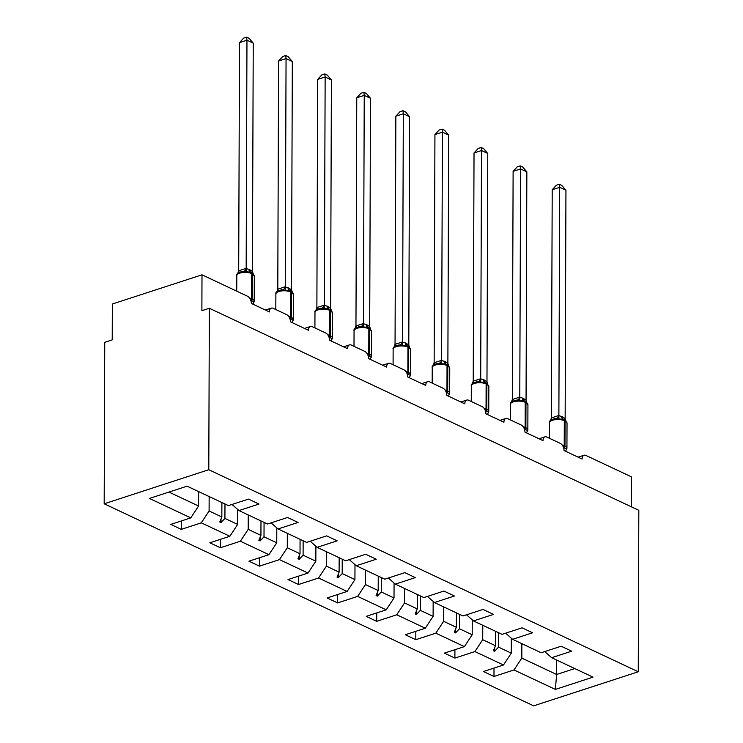 <?xml version="1.0" encoding="UTF-8"?>
<svg xmlns="http://www.w3.org/2000/svg" width="743" height="743" viewBox="0 0 743 743"><rect width="100%" height="100%" fill="white"/><g stroke="black" fill="none" stroke-linecap="round" stroke-linejoin="round"><path stroke-width="1.11" d="M104.178 503.791L104.744 342.328L112.212 339.895L112.342 304.017L202.003 274.817L201.882 310.695L209.35 308.261L208.783 469.725L104.178 503.791L533.65 705.85L638.256 671.783L208.783 469.725M202.003 274.817L247.605 296.271A5.851 3.464 -108 0 1 251.348 303.423L269.384 311.911A5.851 3.464 72 0 1 271.334 308.113A5.851 3.464 72 0 1 273.164 308.299L286.696 314.661A5.851 3.464 -108 0 1 290.439 321.812L308.475 330.301A5.851 3.464 72 0 1 310.425 326.502A5.851 3.464 72 0 1 312.255 326.688L325.787 333.05A5.851 3.464 -108 0 1 329.52 340.201L347.566 348.69A5.851 3.464 72 0 1 349.507 344.901A5.851 3.464 72 0 1 351.337 345.077L364.869 351.439A5.851 3.464 -108 0 1 368.612 358.59L386.648 367.079A5.851 3.464 72 0 1 388.598 363.29A5.851 3.464 72 0 1 390.428 363.466L403.96 369.838A5.851 3.464 -108 0 1 407.703 376.98L425.739 385.468A5.851 3.464 72 0 1 427.689 381.679A5.851 3.464 72 0 1 429.519 381.856L443.051 388.227A5.851 3.464 -108 0 1 446.784 395.378L464.83 403.858A5.851 3.464 72 0 1 466.771 400.068A5.851 3.464 72 0 1 468.61 400.245L482.133 406.616A5.851 3.464 -108 0 1 485.876 413.767L503.921 422.256A5.851 3.464 72 0 1 505.862 418.458A5.851 3.464 72 0 1 507.692 418.634L521.224 425.005A5.851 3.464 -108 0 1 524.967 432.157L543.003 440.645A5.851 3.464 72 0 1 544.953 436.847A5.851 3.464 72 0 1 546.783 437.033L560.315 443.395A5.851 3.464 -108 0 1 564.048 450.546L582.094 459.035A5.851 3.464 72 0 1 584.044 455.236L578.128 457.168M511.333 638.218L511.286 653.143L498.544 647.153L498.59 632.72M494.011 668.087L493.984 676.474L483.452 671.523L503.485 665.004L511.286 653.143M544.703 651.583L551.659 657.694L571.692 651.174L561.16 646.224L541.136 652.744L512.577 639.305L505.621 633.194M472.251 619.829L472.195 634.754L459.453 628.764L459.499 614.331M454.92 649.698L454.892 658.084L444.37 653.134L464.394 646.614L472.195 634.754M512.577 639.305L532.601 632.785L522.078 627.835L502.054 634.355L473.486 620.916L466.53 614.805M433.16 601.431L433.104 616.365L420.362 610.375L420.417 595.942M415.829 631.309L415.801 639.695L405.279 634.745L425.302 628.225L433.104 616.365M473.486 620.916L493.51 614.396L482.987 609.446L462.963 615.966L434.395 602.527L427.439 596.406M394.069 583.041L394.022 597.976L381.27 591.976L381.326 577.552M376.747 612.919L376.71 621.306L366.188 616.356L386.211 609.836L394.022 597.976M434.395 602.527L454.419 595.997L443.896 591.047L423.872 597.576L395.313 584.128L388.348 578.017M354.987 564.652L354.931 579.586L342.189 573.587L342.235 559.163M337.656 594.53L337.628 602.917L327.106 597.966L347.13 591.447L354.931 579.586M395.313 584.128L415.337 577.608L404.814 572.658L384.781 579.178L356.222 565.739L349.266 559.628M315.896 546.263L315.84 561.197L303.098 555.197L303.144 540.774M298.565 576.141L298.537 584.527L288.015 579.577L308.039 573.057L315.84 561.197M356.222 565.739L376.246 559.219L365.723 554.269L345.699 560.789L317.131 547.35L310.175 541.238M276.805 527.874L276.758 542.808L264.006 536.808L264.062 522.385M259.474 557.752L259.446 566.138L248.924 561.188L268.947 554.668L276.758 542.808M317.131 547.35L337.155 540.83L326.632 535.879L306.608 542.399L278.04 528.96L271.084 522.849M237.714 509.484L237.667 524.419L224.925 518.419L224.971 503.995M220.392 539.362L220.365 547.749L209.842 542.799L229.866 536.27L237.667 524.419M278.04 528.96L298.073 522.44L287.541 517.49L267.517 524.01L238.958 510.571L258.982 504.051L248.459 499.101L228.435 505.621L187.087 486.173L149.427 498.432L190.775 517.88L198.576 506.02L168.94 492.08M198.632 491.597L198.576 506.02M190.775 517.88L170.751 524.4L181.273 529.36L201.297 522.831L209.099 510.98L221.841 516.97L219.752 521.957L221.005 522.552L224.925 518.419M631.374 506.819L631.476 476.876L585.874 455.422A5.851 3.464 72 0 0 584.044 455.236M551.659 657.694L593.007 677.142L555.346 689.411L514.007 669.954L493.984 676.474M514.007 669.954L521.809 658.094L521.855 643.67M503.485 665.004L474.916 651.565L454.892 658.084M474.916 651.565L482.718 639.704L482.774 625.281M464.394 646.614L435.825 633.175L415.801 639.695M435.825 633.175L443.627 621.315L443.682 606.892M425.302 628.225L396.743 614.786L376.71 621.306M396.743 614.786L404.545 602.926L404.591 588.502M386.211 609.836L357.652 596.397L337.628 602.917M357.652 596.397L365.454 584.537L365.5 570.113M347.13 591.447L318.561 578.008L298.537 584.527M318.561 578.008L326.363 566.147L326.418 551.724M308.039 573.057L279.47 559.618L259.446 566.138M279.47 559.618L287.281 547.758L287.327 533.325M268.947 554.668L240.388 541.229L220.365 547.749M240.388 541.229L248.19 529.369L248.236 514.936M229.866 536.27L201.297 522.831M495.516 631.281L495.46 645.704L482.718 639.704M495.46 645.704L493.371 650.692L494.624 651.286L498.544 647.153M456.425 612.882L456.378 627.315L443.627 621.315M456.378 627.315L454.289 632.302L455.543 632.897L459.453 628.764M417.334 594.493L417.287 608.926L404.545 602.926M417.287 608.926L415.198 613.913L416.451 614.498L420.362 610.375M378.252 576.104L378.196 590.536L365.454 584.537M378.196 590.536L376.107 595.524L377.36 596.109L381.27 591.976M339.161 557.714L339.105 572.138L326.363 566.147M339.105 572.138L337.025 577.135L338.269 577.72L342.189 573.587M300.07 539.325L300.023 553.749L287.281 547.758M300.023 553.749L297.934 558.745L299.188 559.33L303.098 555.197M260.988 520.936L260.932 535.359L248.19 529.369M260.932 535.359L258.843 540.356L260.096 540.941L264.006 536.808M221.897 502.547L221.841 516.97M209.154 496.547L209.099 510.98M232.002 504.46L238.958 510.571M181.301 520.964L181.273 529.36M556.683 660.053L556.637 674.486L521.809 658.094M638.256 671.783L638.822 510.32L209.35 308.261M555.346 689.411L556.637 674.486L574.785 668.57M221.024 518.939L221.005 522.552M260.106 537.328L260.096 540.941M299.197 555.718L299.188 559.33M338.288 574.107L338.269 577.72M377.37 592.496L377.36 596.109M416.461 610.895L416.451 614.498M455.552 629.284L455.543 632.897M494.643 647.673L494.624 651.286M250.92 300.701L254.171 301.695L252.834 304.128M239.497 42.63L243.639 38.125L246.62 37.15L246.964 40.196L253.233 43.15L252.434 271.474L249.685 269.644L246.165 268.52L246.964 40.196L239.497 42.63L238.698 270.796L246.174 268.362M237.788 273.331L238.698 270.796M251.097 272.393L251.515 272.588A1.95 1.375 -64.8 0 1 251.691 272.653L254.31 276.052A8.387 3.288 -179.8 0 0 252.351 273.926A1.95 1.375 -64.8 0 0 251.691 272.653L250.939 272.3A1.95 1.375 115.2 0 0 250.762 272.235L242.487 271.39M253.214 273.777L252.434 271.474M246.184 272.068L246.165 268.52M246.62 37.15L249.128 38.33L253.233 43.15M290.002 319.091L293.262 320.084L291.925 322.518M278.588 61.019L282.721 56.514L285.711 55.539L286.055 58.586L292.324 61.539L291.525 289.863L288.767 288.033L285.256 286.909L286.055 58.586L278.588 61.019L277.789 289.185L285.256 286.752M276.879 291.73L277.789 289.185M290.179 290.782L290.606 290.977A1.95 1.375 -64.8 0 1 290.773 291.042L293.401 294.442A8.387 3.288 -179.8 0 0 291.442 292.324A1.95 1.375 -64.8 0 0 290.773 291.042L290.021 290.689A1.95 1.375 115.2 0 0 289.854 290.624L281.569 289.779M292.296 292.166L291.525 289.863M285.266 290.467L285.256 286.909M285.711 55.539L288.21 56.719L292.324 61.539M329.093 337.48L332.353 338.474L331.016 340.907M317.67 79.417L321.812 74.904L324.802 73.928L325.146 76.984L331.406 79.928L330.616 308.252L327.858 306.422L324.347 305.299L325.146 76.984L317.67 79.417L316.88 307.574L324.347 305.141M315.97 310.119L316.88 307.574M329.27 309.172L329.697 309.367A1.95 1.375 -64.8 0 1 329.864 309.432L332.493 312.831A8.387 3.288 -179.8 0 0 330.533 310.713A1.95 1.375 -64.8 0 0 329.864 309.432L329.112 309.079A1.95 1.375 115.2 0 0 328.945 309.014L320.66 308.169M331.387 310.555L330.616 308.252M324.357 308.856L324.347 305.299M324.802 73.928L327.301 75.108L331.406 79.928M368.184 355.869L371.435 356.863L370.107 359.296M356.761 97.807L360.903 93.293L363.884 92.318L364.237 95.373L370.497 98.317L369.698 326.641L366.949 324.812L363.429 323.688L364.237 95.373L356.761 97.807L355.962 325.963L363.438 323.53M355.052 328.508L355.962 325.963M368.361 327.561L368.779 327.765A1.95 1.375 -64.8 0 1 368.955 327.821L371.574 331.22A8.387 3.288 -179.8 0 0 369.615 329.103A1.95 1.375 -64.8 0 0 368.955 327.821L368.203 327.468A1.95 1.375 115.2 0 0 368.026 327.403L359.751 326.558M370.478 328.945L369.698 326.641M363.448 327.245L363.429 323.688M363.884 92.318L366.392 93.497L370.497 98.317M407.275 374.258L410.526 375.252L409.189 377.685M395.852 116.196L399.985 111.682L402.975 110.707L403.319 113.763L409.588 116.707L408.789 345.031L406.031 343.201L402.52 342.086L403.319 113.763L395.852 116.196L395.053 344.353L402.52 341.919M394.143 346.897L395.053 344.353M407.443 345.95L407.87 346.154A1.95 1.375 -64.8 0 1 408.037 346.21L410.665 349.609A8.387 3.288 -179.8 0 0 408.706 347.492A1.95 1.375 -64.8 0 0 408.037 346.21L407.294 345.857A1.95 1.375 115.2 0 0 407.118 345.801L398.833 344.947M409.56 347.334L408.789 345.031M402.53 345.634L402.52 342.086M402.975 110.707L405.474 111.887L409.588 116.707M446.357 392.648L449.617 393.641L448.28 396.075M434.934 134.585L439.076 130.071L442.066 129.106L442.41 132.152L448.67 135.096L447.88 363.42L445.122 361.59L441.611 360.476L442.41 132.152L434.934 134.585L434.144 362.742L441.611 360.309M433.234 365.287L434.144 362.742M446.534 364.339L446.961 364.544A1.95 1.375 -64.8 0 1 447.128 364.599L449.756 367.999A8.387 3.288 -179.8 0 0 447.797 365.881A1.95 1.375 -64.8 0 0 447.128 364.599L446.376 364.246A1.95 1.375 115.2 0 0 446.209 364.191L437.924 363.336M448.651 365.723L447.88 363.42M441.621 364.024L441.611 360.476M442.066 129.106L444.565 130.276L448.67 135.096M485.448 411.037L488.699 412.031L487.371 414.464M474.025 152.974L478.167 148.461L481.148 147.495L481.501 150.541L487.761 153.485L486.971 381.809L483.461 379.627L480.702 378.865L481.501 150.541L474.025 152.974L473.226 381.14L480.702 378.707M472.316 383.676L473.226 381.14M485.625 382.729L486.052 382.933A1.95 1.375 -64.8 0 1 486.219 382.989L488.838 386.397A8.387 3.288 -179.8 0 0 486.879 384.27A1.95 1.375 -64.8 0 0 486.219 382.989L485.467 382.636A1.95 1.375 115.2 0 0 485.3 382.58L477.015 381.726M487.742 384.112L486.971 381.809M480.712 382.413L480.702 378.865M481.148 147.495L483.656 148.665L487.761 153.485M524.539 429.426L527.79 430.429L526.453 432.853M513.116 171.364L517.258 166.85L520.239 165.884L520.583 168.93L526.852 171.874L526.053 400.198L523.295 398.378L519.784 397.254L520.583 168.93L513.116 171.364L512.317 399.53L519.794 397.096M511.407 402.065L512.317 399.53M524.707 401.118L525.134 401.322A1.95 1.375 -64.8 0 1 525.31 401.387L527.929 404.786A8.387 3.288 -179.8 0 0 525.97 402.66A1.95 1.375 -64.8 0 0 525.31 401.387L524.558 401.034A1.95 1.375 115.2 0 0 524.382 400.969L516.106 400.124M526.824 402.502L526.053 400.198M519.803 400.802L519.784 397.254M520.239 165.884L522.747 167.064L526.852 171.874M563.621 447.815L566.881 448.818L565.544 451.242M552.207 189.753L556.34 185.248L559.33 184.273L559.674 187.32L565.943 190.273L565.144 418.597L562.386 416.767L558.875 415.643L559.674 187.32L552.207 189.753L551.408 417.919L558.875 415.486M550.498 420.454L551.408 417.919M563.798 419.516L564.225 419.711A1.95 1.375 -64.8 0 1 564.392 419.776L567.02 423.176A8.387 3.288 -179.8 0 0 565.061 421.049A1.95 1.375 -64.8 0 0 564.392 419.776L563.64 419.423A1.95 1.375 115.2 0 0 563.473 419.358L555.188 418.513M565.915 420.9L565.144 418.597M558.885 419.191L558.875 415.643M559.33 184.273L561.829 185.453L565.943 190.273M251.078 301.268A4.291 3.018 115.2 0 1 251.422 300.934A1.95 1.375 -64.8 0 0 252.267 299.048A8.387 3.288 0.2 0 1 254.227 301.166L253.279 303.385M249.592 298.027A8.387 3.288 0.2 0 1 251.515 298.695L252.267 299.048L252.351 273.926L251.598 273.573A8.387 3.288 -179.8 0 0 239.785 273.136A8.387 3.288 -179.8 0 0 236.794 275.634L236.738 291.154M249.657 271.808L250.939 272.3A1.95 1.375 115.2 0 1 251.598 273.573L251.515 298.695A1.95 1.375 115.2 0 1 250.828 300.423M250.744 272.207A4.291 3.018 115.2 0 1 249.685 269.644M250.177 271.984A4.291 3.018 115.2 0 1 248.933 269.291M243.778 271.269A4.291 2.926 93.1 0 0 246.109 268.353M238.772 272.607A4.291 1.913 54.8 0 0 238.763 270.749M290.169 319.666A4.291 3.018 115.2 0 1 290.504 319.323A1.95 1.375 -64.8 0 0 291.349 317.437A8.387 3.288 0.2 0 1 293.309 319.555L292.37 321.775M288.683 316.416A8.387 3.288 0.2 0 1 290.606 317.085L291.349 317.437L291.442 292.324L290.689 291.962A8.387 3.288 -179.8 0 0 278.876 291.525A8.387 3.288 -179.8 0 0 275.876 294.033L275.82 309.552M289.482 290.494L290.021 290.689A1.95 1.375 115.2 0 1 290.689 291.962L290.606 317.085A1.95 1.375 115.2 0 1 289.919 318.812M289.826 290.597A4.291 3.018 115.2 0 1 288.767 288.033M289.259 290.374A4.291 3.018 115.2 0 1 288.015 287.68M282.869 289.659A4.291 2.926 93.1 0 0 285.201 286.752M277.863 290.996A4.291 1.913 54.8 0 0 277.845 289.138M329.251 338.056A4.291 3.018 115.2 0 1 329.595 337.712A1.95 1.375 -64.8 0 0 330.44 335.827A8.387 3.288 0.2 0 1 332.4 337.944L331.462 340.164M327.774 334.805A8.387 3.288 0.2 0 1 329.688 335.474L330.44 335.827L330.533 310.713L329.781 310.36A8.387 3.288 -179.8 0 0 317.967 309.915A8.387 3.288 -179.8 0 0 314.967 312.422L314.911 327.942M328.564 308.884L329.112 309.079A1.95 1.375 115.2 0 1 329.781 310.36L329.688 335.474A1.95 1.375 115.2 0 1 329 337.201M328.917 308.986A4.291 3.018 115.2 0 1 327.858 306.422M328.35 308.763A4.291 3.018 115.2 0 1 327.106 306.07M321.96 308.057A4.291 2.926 93.1 0 0 324.292 305.141M316.945 309.385A4.291 1.913 54.8 0 0 316.936 307.528M368.342 356.445A4.291 3.018 115.2 0 1 368.686 356.101A1.95 1.375 -64.8 0 0 369.531 354.216A8.387 3.288 0.2 0 1 371.491 356.343L370.543 358.553M366.856 353.194A8.387 3.288 0.2 0 1 368.779 353.863L369.531 354.216L369.615 329.103L368.862 328.75A8.387 3.288 -179.8 0 0 357.049 328.304A8.387 3.288 -179.8 0 0 354.058 330.811L354.002 346.331M366.921 326.985L368.203 327.468A1.95 1.375 115.2 0 1 368.862 328.75L368.779 353.863A1.95 1.375 115.2 0 1 368.091 355.591M368.008 327.384A4.291 3.018 115.2 0 1 366.949 324.812M367.441 327.152A4.291 3.018 115.2 0 1 366.197 324.459M361.042 326.446A4.291 2.926 93.1 0 0 363.373 323.53M356.036 327.784A4.291 1.913 54.8 0 0 356.027 325.926M407.433 374.834A4.291 3.018 115.2 0 1 407.768 374.491A1.95 1.375 -64.8 0 0 408.622 372.605A8.387 3.288 0.2 0 1 410.582 374.732L409.634 376.942M405.947 371.584A8.387 3.288 0.2 0 1 407.87 372.252L408.622 372.605L408.706 347.492L407.953 347.139A8.387 3.288 -179.8 0 0 396.14 346.693A8.387 3.288 -179.8 0 0 393.14 349.201L393.084 364.72M406.012 345.374L407.294 345.857A1.95 1.375 115.2 0 1 407.953 347.139L407.87 372.252A1.95 1.375 115.2 0 1 407.183 373.98M407.099 345.774A4.291 3.018 115.2 0 1 406.031 343.201M406.523 345.541A4.291 3.018 115.2 0 1 405.279 342.848M400.133 344.836A4.291 2.926 93.1 0 0 402.465 341.919M395.127 346.173A4.291 1.913 54.8 0 0 395.109 344.315M446.524 393.223A4.291 3.018 115.2 0 1 446.859 392.88A1.95 1.375 -64.8 0 0 447.704 390.994A8.387 3.288 0.2 0 1 449.664 393.121L448.726 395.332M445.038 389.982A8.387 3.288 0.2 0 1 446.952 390.642L447.704 390.994L447.797 365.881L447.045 365.528A8.387 3.288 -179.8 0 0 435.231 365.082A8.387 3.288 -179.8 0 0 432.231 367.59L432.175 383.109M445.094 363.764L446.376 364.246A1.95 1.375 115.2 0 1 447.045 365.528L446.952 390.642A1.95 1.375 115.2 0 1 446.264 392.369M446.181 364.163A4.291 3.018 115.2 0 1 445.122 361.59M445.614 363.931A4.291 3.018 115.2 0 1 444.37 361.237M439.224 363.225A4.291 2.926 93.1 0 0 441.556 360.309M434.209 364.562A4.291 1.913 54.8 0 0 434.2 362.705M485.606 411.613A4.291 3.018 115.2 0 1 485.95 411.278A1.95 1.375 -64.8 0 0 486.795 409.384A8.387 3.288 0.2 0 1 488.755 411.511L487.807 413.721M484.12 408.371A8.387 3.288 0.2 0 1 486.043 409.031L486.795 409.384L486.879 384.27L486.126 383.917A8.387 3.288 -179.8 0 0 474.322 383.472A8.387 3.288 -179.8 0 0 471.322 385.979L471.266 401.499M484.185 382.153L485.467 382.636A1.95 1.375 115.2 0 1 486.126 383.917L486.043 409.031A1.95 1.375 115.2 0 1 485.355 410.758M485.272 382.552A4.291 3.018 115.2 0 1 484.213 379.989M484.705 382.329A4.291 3.018 115.2 0 1 483.461 379.627M478.306 381.614A4.291 2.926 93.1 0 0 480.637 378.698M473.3 382.951A4.291 1.913 54.8 0 0 473.291 381.094M524.697 430.002A4.291 3.018 115.2 0 1 525.041 429.668A1.95 1.375 -64.8 0 0 525.886 427.782A8.387 3.288 0.2 0 1 527.846 429.9L526.898 432.11M523.211 426.761A8.387 3.288 0.2 0 1 525.134 427.42L525.886 427.782L525.97 402.66L525.217 402.307A8.387 3.288 -179.8 0 0 513.404 401.87A8.387 3.288 -179.8 0 0 510.404 404.368L510.357 419.888M523.276 400.542L524.558 401.034A1.95 1.375 115.2 0 1 525.217 402.307L525.134 427.42A1.95 1.375 115.2 0 1 524.447 429.148M524.363 400.941A4.291 3.018 115.2 0 1 523.295 398.378M523.796 400.718A4.291 3.018 115.2 0 1 522.543 398.025M517.397 400.003A4.291 2.926 93.1 0 0 519.729 397.087M512.391 401.341A4.291 1.913 54.8 0 0 512.382 399.483M563.788 448.391A4.291 3.018 115.2 0 1 564.123 448.057A1.95 1.375 -64.8 0 0 564.968 446.171A8.387 3.288 0.2 0 1 566.928 448.289L565.99 450.499M562.302 445.15A8.387 3.288 0.2 0 1 564.216 445.819L564.968 446.171L565.061 421.049L564.308 420.696A8.387 3.288 -179.8 0 0 552.495 420.259A8.387 3.288 -179.8 0 0 549.495 422.758L549.439 438.277M562.358 418.931L563.64 419.423A1.95 1.375 115.2 0 1 564.308 420.696L564.216 445.819A1.95 1.375 115.2 0 1 563.528 447.546M563.445 419.331A4.291 3.018 115.2 0 1 562.386 416.767M562.878 419.108A4.291 3.018 115.2 0 1 561.634 416.414M556.488 418.393A4.291 2.926 93.1 0 0 558.82 415.476M551.473 419.73A4.291 1.913 54.8 0 0 551.464 417.872M271.334 308.113L265.418 310.045M310.425 326.502L304.509 328.434M349.507 344.901L343.591 346.823M388.598 363.29L382.682 365.212M427.689 381.679L421.773 383.602M466.771 400.068L460.855 401.991M505.862 418.458L499.946 420.38M544.953 436.847L539.037 438.779M254.31 276.052L254.227 301.166M242.524 271.39C238.085 272.579 236.181 273.991 236.794 275.634M250.391 272.096L249.676 271.817M293.401 294.442L293.309 319.555M281.616 289.779C277.176 290.968 275.263 292.389 275.876 294.033M332.493 312.831L332.4 337.944M320.697 308.169C316.267 309.357 314.354 310.778 314.967 312.422M371.574 331.22L371.491 356.343M359.788 326.558C355.349 327.747 353.445 329.168 354.058 330.811M367.655 327.273L366.949 326.985M410.665 349.609L410.582 374.732M398.88 344.947C394.44 346.136 392.527 347.557 393.14 349.201M406.746 345.662L406.031 345.384M449.756 367.999L449.664 393.121M437.961 363.336C433.531 364.525 431.618 365.946 432.231 367.59M445.828 364.051L445.122 363.773M488.838 386.397L488.755 411.511M477.052 381.726C472.622 382.924 470.709 384.335 471.322 385.979M484.919 382.441L484.213 382.162M527.929 404.786L527.846 429.9M516.144 400.115C511.704 401.313 509.791 402.725 510.404 404.368M524.01 400.83L523.295 400.551M567.02 423.176L566.928 448.289M555.235 418.513C550.795 419.702 548.882 421.114 549.495 422.758M563.101 419.219L562.386 418.941"/></g></svg>
